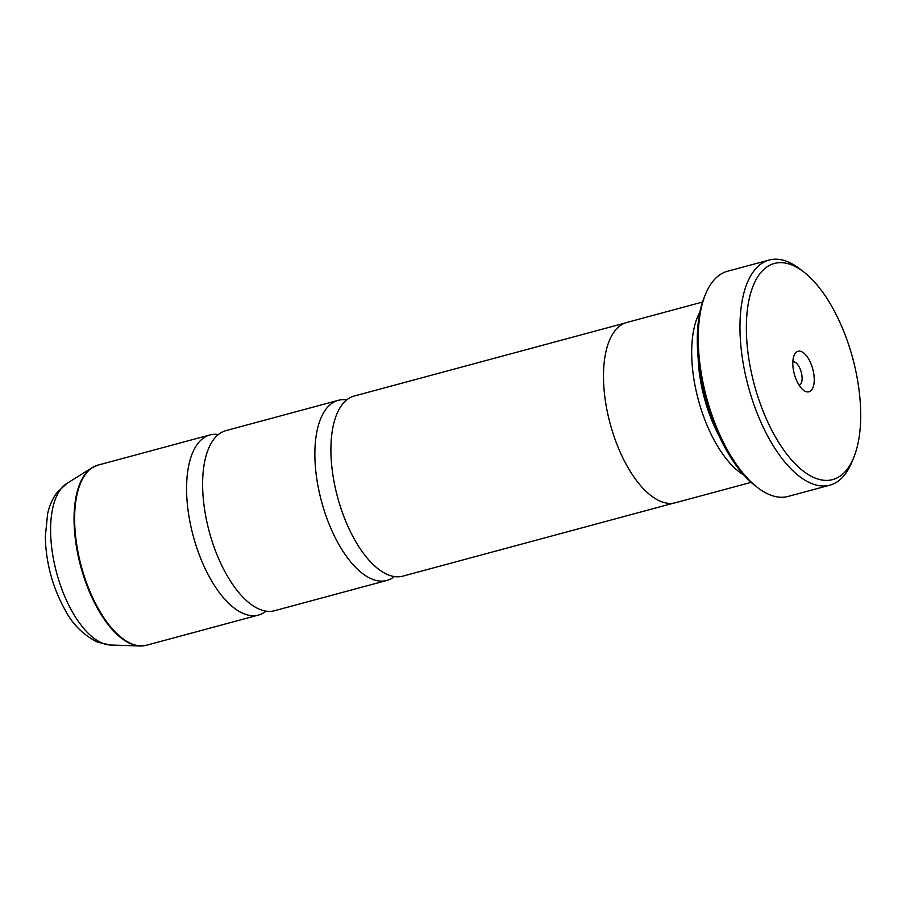 <?xml version="1.0" encoding="UTF-8"?>
<svg xmlns="http://www.w3.org/2000/svg" width="906" height="906" viewBox="0 0 906 906"><rect width="100%" height="100%" fill="white"/><g stroke="black" fill="none" stroke-linecap="round" stroke-linejoin="round"><path stroke-width="1.36" d="M346.726 399.931A93.273 42.457 74.9 0 0 338.232 400.35L225.979 430.61A93.273 42.457 74.9 0 0 202.616 485.31A93.273 42.457 74.9 0 0 274.529 610.723L386.794 580.463A93.273 42.457 74.9 0 0 394.337 576.567M625.072 323.034L354.269 396.024A93.273 42.457 74.9 0 0 330.905 450.724A93.273 42.457 74.9 0 0 402.83 576.148L673.622 503.147M860.7 413.951A111.925 50.951 74.9 0 0 803.645 271.868A111.925 50.951 74.9 0 0 746.363 329.093A111.925 50.951 74.9 0 0 789.738 457.802A111.925 50.951 74.9 0 0 853.724 457.621A111.925 50.951 74.9 0 0 860.7 413.951M853.724 457.621L851.799 462.286A116.591 53.08 -105.1 0 1 829.862 485.174A116.591 53.08 -105.1 0 1 739.964 328.414A116.591 53.08 -105.1 0 1 769.171 260.033A116.591 53.08 -105.1 0 1 799.647 268.799L803.645 271.868M792.807 363.566A20.985 9.558 74.9 0 0 803.509 390.214A20.985 9.558 74.9 0 0 814.245 379.478A20.985 9.558 74.9 0 0 806.114 355.345A20.985 9.558 74.9 0 0 794.12 355.379A20.985 9.558 74.9 0 0 792.807 363.566M799.16 385.265A12.129 5.515 74.9 0 0 802.104 378.176A12.129 5.515 74.9 0 0 792.841 361.845M757.699 487.655L755.298 485.809A113.794 51.801 -105.1 0 1 697.292 341.358A113.794 51.801 -105.1 0 1 704.392 296.964L705.548 294.167A116.591 53.08 74.9 0 0 698.266 339.648A116.591 53.08 74.9 0 0 757.699 487.655A116.591 53.08 74.9 0 0 788.175 496.42L829.862 485.174M769.171 260.033L727.473 271.268A116.591 53.08 74.9 0 0 705.548 294.167M699.919 311.958A93.363 42.503 74.9 0 0 691.686 353.431A93.363 42.503 74.9 0 0 743.894 475.095M218.425 434.518A93.273 42.457 74.9 0 0 209.943 434.937A93.273 42.457 74.9 0 0 186.579 489.636A93.273 42.457 74.9 0 0 258.493 615.049A93.273 42.457 74.9 0 0 266.047 611.154M338.232 400.35A93.273 42.457 74.9 0 0 314.869 455.05A93.273 42.457 74.9 0 0 386.794 580.463M702.524 302.049L626.873 322.445A93.363 42.503 74.9 0 0 603.487 377.202A93.363 42.503 74.9 0 0 675.48 502.739L751.131 482.354M698.175 358.459A88.697 40.385 74.9 0 0 719.024 435.775M143.408 645.797A93.182 42.412 -105.1 0 1 140.068 645.967A93.182 42.412 -105.1 0 1 74.054 520.021A93.182 42.412 -105.1 0 1 92.016 467.734L97.995 465.106A93.273 42.457 74.9 0 0 74.632 519.817A93.273 42.457 74.9 0 0 146.546 645.231L258.493 615.049M146.546 645.231L140.068 645.967L110.441 645.027A84.484 38.46 74.9 0 1 50.6 530.837A84.484 38.46 74.9 0 1 66.885 483.43L92.016 467.734A93.182 42.412 -105.1 0 1 94.994 466.194M66.885 483.43L57.237 492.275C52.673 498.379 49.479 505.48 47.656 513.6L45.3 536.68C45.923 563 52.627 587.62 65.425 610.542C72.684 624.483 83.431 635.038 97.655 642.229L110.441 645.027M97.995 465.106L209.943 434.937"/></g></svg>
